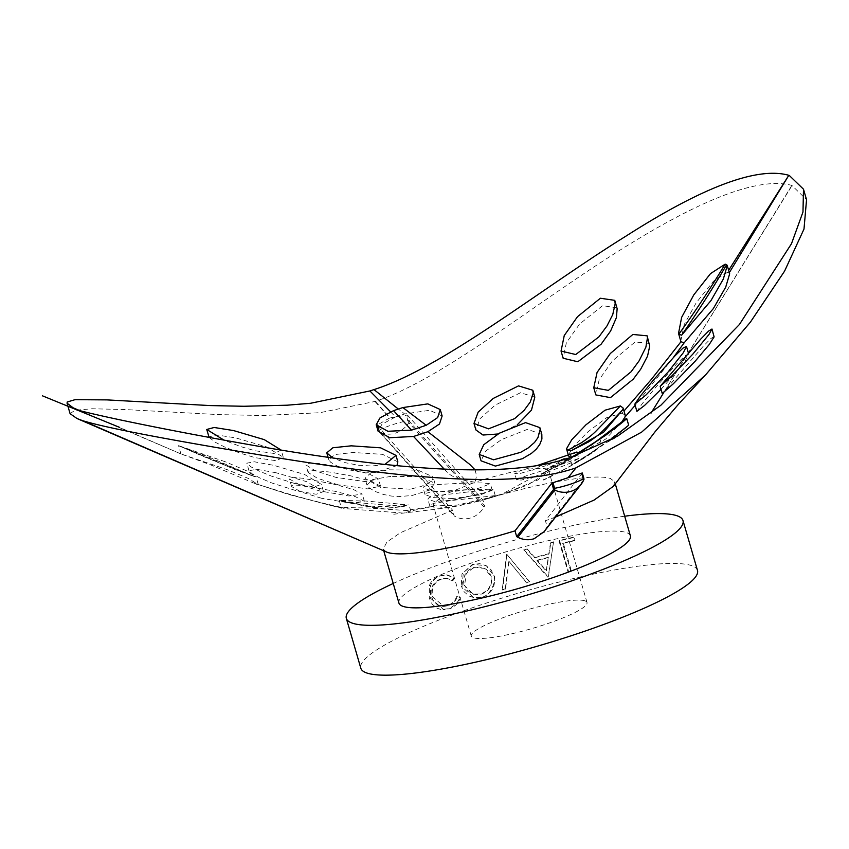 <?xml version="1.0" encoding="UTF-8"?>
<svg xmlns="http://www.w3.org/2000/svg" width="849" height="849" viewBox="0 0 849 849"><rect width="100%" height="100%" fill="white"/><g stroke="black" fill="none" stroke-linecap="round" stroke-linejoin="round"><path stroke-width="0.64" stroke-dasharray="4.25 3.18" d="M386.38 551.999L383.228 549.08L386.9 542.012L400.473 532.694L452.528 510.143L454.215 515.948L455.319 516.542C460.264 519.132 465.549 519.546 471.153 517.794C476.714 515.852 480.99 512.265 483.983 507.044L484.62 505.866L409.526 421.56L407.456 415.034L390.073 417.888L375.364 401.354M398.934 603.077A120.516 19.336 163.8 0 1 483.123 559.003A120.516 19.336 163.8 0 1 626.138 532.493A120.516 19.336 163.8 0 1 630.383 535.836M583.985 479.377L547.096 526.571L544.06 531.739M582.308 472.989L545.419 520.766L547.096 526.571M374.982 401.481L389.712 418.005L377.052 425.116L379.121 431.642L454.215 515.948M407.456 415.034L482.932 500.061L484.62 505.866M377.052 425.116L452.528 510.143M624.694 516.213A175.297 28.123 -16.2 0 0 468.797 554.248A175.297 28.123 -16.2 0 0 393.236 583.465M448.707 605.592C450.999 603.66 453.016 605.878 457.558 596.614L460.391 597.675C458.407 603.183 454.884 606.865 449.79 608.722L443.974 609.794L430.411 598.163L430.56 585.725C432.353 580.875 435.611 577.617 440.313 575.962L447.688 575.038L454.661 577.967L452.92 580.631L447.2 578.424L441.225 579.167C433.839 582.478 431.005 588.421 432.735 597.006L443.942 606.409L448.707 605.592L442.753 606.377L437.935 605.146L433.998 601.867L431.61 597.017C429.891 588.421 432.767 582.456 440.26 579.114L445.831 578.296L452.082 580.536L453.854 577.861L446.287 574.9L439.347 575.909C433.606 578.721 430.305 582 429.456 585.725L429.254 598.184L432.152 604.117L436.906 608.16L441.236 609.614L448.824 608.669C455.244 605.348 458.821 601.644 459.574 597.558L457.558 596.614M461.994 586.086L463.374 572.661L473.095 564.479L479.621 563.64L485.915 565.551L491.009 569.743L494.012 575.675C495.996 586.043 492.112 593.26 482.37 597.303L473.636 597.717L461.24 585.959L464.201 591.849L469.094 596.062L475.281 597.919L482.37 597.303M697.475 570.39A175.297 28.123 -16.2 0 0 691.298 565.54A175.297 28.123 -16.2 0 0 483.272 604.095A175.297 28.123 -16.2 0 0 360.814 668.205M459.574 597.558L460.391 597.675M456.72 596.518C454.937 600.986 451.944 604 447.741 605.539M448.824 608.669L449.79 608.722M429.254 598.184L430.411 598.163M429.456 585.725L430.56 585.725M439.347 575.909L440.313 575.962M453.854 577.861L454.661 577.967M452.082 580.536L452.92 580.631M440.26 579.114L441.225 579.167M431.61 597.017L432.735 597.006M481.808 597.112C491.858 596.019 497.238 576.397 493.662 575.42L486.339 565.784L472.543 564.277L461.973 573.956L461.24 585.959M463.936 585.035L463.427 579.602L465.114 574.37L468.574 570.114L473.36 567.514L484.567 568.363L490.839 576.312C492.303 584.685 489.024 590.543 481.012 593.875L473.158 594.162L463.936 585.035L464.658 585.173L466.154 573.882L472.829 568.119L479.271 566.983L484.503 568.331L486.774 569.775L489.533 572.81L491.221 576.556C492.696 584.94 489.48 590.777 481.574 594.067L476.278 594.725L471.195 593.334L467.077 589.97L464.658 585.173M481.574 594.067L481.012 593.875M473.912 567.705L473.36 567.514M472.543 564.277L473.095 564.479M570.804 571.409L562.685 543.456A175.297 28.123 163.8 0 1 574.295 540.792L573.362 537.597A175.297 28.123 163.8 0 0 559.013 540.909L568.055 572.067A175.297 28.123 163.8 0 1 570.804 571.409L571.356 570.91L563.227 542.946A177.483 28.473 163.8 0 1 574.985 540.251L574.062 537.056L573.362 537.597M550.47 542.989A175.297 28.123 163.8 0 1 553.484 542.246L548.167 577.033A175.297 28.123 163.8 0 0 547.764 577.14L523.78 549.993A175.297 28.123 163.8 0 1 526.868 549.144A954.287 162.117 -130.6 0 1 534.562 557.835A175.297 28.123 163.8 0 1 548.772 554.132A999.252 134.184 100.6 0 0 550.47 542.989L550.874 542.522A991.271 131.988 -79.2 0 1 549.123 553.665L548.772 554.132M508.891 561.391L505.548 589.079A175.297 28.123 163.8 0 0 502.534 590.002L506.779 554.843A175.297 28.123 163.8 0 1 507.182 554.726L529.585 582.053A175.297 28.123 163.8 0 0 526.55 582.902L508.753 561.062L526.55 582.541A177.483 28.473 163.8 0 1 529.617 581.682L507.182 554.726M507.044 554.397A177.483 28.473 163.8 0 0 506.63 554.524L502.226 589.726A177.483 28.473 163.8 0 1 505.272 588.792L505.548 589.079M505.272 588.792L508.753 561.062M549.123 553.665A177.483 28.473 163.8 0 0 534.732 557.422A946.858 161.299 49.2 0 0 526.985 548.751A177.483 28.473 163.8 0 0 523.854 549.611L548.029 576.704A177.483 28.473 163.8 0 1 548.433 576.598L553.484 542.246M550.874 542.522A177.483 28.473 163.8 0 1 553.93 541.768M537.215 560.202A177.483 28.473 163.8 0 1 548.56 557.241A990.55 97.826 -79.6 0 1 546.427 570.581A947.951 195.196 49.4 0 0 537.215 560.202L537.024 560.616A175.297 28.123 163.8 0 1 548.231 557.697A998.52 99.673 -79.9 0 1 546.172 571.016A955.39 196.363 49.6 0 0 537.024 560.616M574.062 537.056A177.483 28.473 163.8 0 0 559.523 540.41L568.575 571.568A177.483 28.473 163.8 0 1 571.356 570.91M574.985 540.251L574.295 540.792M563.227 542.946L562.685 543.456M584.876 600.816A60.258 9.668 -16.2 0 0 513.38 614.071A60.258 9.668 -16.2 0 0 471.28 636.113A60.258 9.668 -16.2 0 0 544.909 624.524A60.258 9.668 -16.2 0 0 587.009 602.482A60.258 9.668 -16.2 0 0 584.876 600.816M621.977 421.751L605.687 439.071L573.616 456.794L546.565 468.935C533.766 466.812 509.931 471.227 475.058 482.19L465.613 480.64L454.586 477.361L449.567 474.389L444.165 469.094M573.616 456.794L569.382 456.475L546.565 468.935L548.698 470.601L538.011 479.918L506.588 492.643L527.6 485.034L548.751 471.779L570.358 463.119L578.806 458.439L577.819 455.032M79.403 410.502L180.975 453.939L210.584 464.859L253.458 482.943C282.388 492.728 311.912 500.921 342.009 507.511L367.893 507.989L405.843 510.472L435.081 505.898L456.847 505.155L492.505 496.994L506.588 492.643C497.015 495.36 508.095 491.497 514.069 487.559L534.424 476.522L521.615 480.014L516.595 479.929L526.231 475.822L550.088 468.213L570.539 457.452M405.843 510.472L410.173 511.151L435.081 505.898L432.948 504.232L443.634 494.914L475.058 482.19L476.576 475.864L475.079 469.858M442.127 415.989L429.647 410.29L404.644 413.951L398.16 408.91M569.382 456.475L568.363 455.149M568.342 455.096L573.563 446.256L588.028 431.759L606.791 417.602L622.073 413.123L623.994 411.012M680.771 341.192L684.167 324.626L696.116 302.934L713.447 281.21L727.37 272.359L728.644 270.332M541.821 434.38L527.494 429.318L501.356 439.676L485.649 451.137L481.043 460.816M534.806 397.12L520.511 392.726L495.137 405.132L480.067 418.642L475.875 429.912M498.045 433.988L517.306 424.776M649.326 343.41L635.063 341.988L612.416 360.899L599.171 379.683L595.839 394.912M616.958 307.869L602.567 305.661L579.644 323.989L566.357 342.784L563.142 358.246M70.096 413.686L74.977 410.226L92.254 408.762L124.941 409.547L219.169 414.63L263.063 415.501L319.914 412.699L375.173 401.418C443.9 378.877 539.274 299.644 627.867 245.265C705.975 196.926 760.64 176.974 791.862 185.4L806.55 199.727M791.862 185.4L651.024 413.123M663.759 392.578L792.075 185.475M390.667 411.924L395.496 416.986L381.912 424.267L378.092 431.175M390.89 476.385L372.828 479.462L366.959 485.097L368.264 487.167L374.558 491.263L383.398 494.426L391.049 496.018L398.202 496.623L411.988 495.529L429.467 490.085L434.858 483.177L419.884 476.586L390.89 476.385M397.852 461.856L382.538 454.332L353.131 452.496L334.846 454.555L328.775 459.691L330.654 462.238L337.159 466.048L347.061 469.412L358.798 471.768L374.536 472.66L396.95 465.645M276.021 472.734L256.578 469.295L248.99 470.76L252.302 473.891L259.529 477.807L271.839 482.975L296.842 490.902L316.199 494.256L323.49 491.592L306.648 481.67L276.021 472.734M209.119 437.415L215.37 442.318L224.879 447.105L239.789 453.037L255.284 457.696L276.254 460.71L283.269 457.271L266.342 446.839L235.64 437.872L216.315 434.89L208.918 436.959M395.496 416.986L404.644 413.951M410.141 489.183L380.596 487.432L364.985 478.295L370.886 472.744L388.98 469.805L418.037 470.166L433.011 476.841L432.682 479.494L428.841 483.092L420.871 486.583L410.141 489.183M384.937 464.435L371.883 466.027L357.917 465.178L345.67 462.769L332.596 457.961M283.269 457.271L281.189 450.119L274.089 453.451L254.912 450.723L240.872 446.648L224.072 440.185M294.688 483.484L272.136 476.395L259.051 471.036L251.081 466.918L246.783 463.172L254.413 461.792L273.877 465.379L304.515 474.453L321.4 484.386L314.056 486.944L294.688 483.484M79.848 410.651L180.975 453.939L227.553 469.794L248.322 478.433L257.958 484.45L295.685 496.145L329.9 505.229L344.132 508.54L342.009 507.511L341.5 508.211L339.398 500.984L372.308 507.469C380.055 508.498 387.218 508.53 393.809 507.575L383.642 508.148L375.598 507.575L341.606 501.281L403.721 506.513L393.809 507.585L408.252 504.847L403.721 506.513M225.218 461.75L179.489 445.958C203.038 456.709 228.413 466.961 255.602 476.724L246.475 470.771L225.218 461.75M251.654 475.398L178.608 445.736L208.238 456.815L254.116 476.491L234.642 469.37L178.725 445.81M253.458 482.943L288.649 494.458L341.5 508.211M410.173 511.151L403.604 513.125L344.132 508.54M341.606 501.281L339.706 500.379L339.398 500.984M404.294 504.232L384.799 506.694C369.028 506.588 367.129 505.251 362.544 504.826L339.706 500.379L365.877 501.037L408.252 504.847M255.602 476.724L254.116 476.491M456.316 506.121L437.691 508.222L429.785 505.855L429.997 505.07L433.871 503.308L452.103 500.443L495.264 495.614L483.665 499.849L456.316 506.121M452.634 498.543L433.287 497.588L425.041 494.596L425.954 493.322L431.101 491.9L465.634 489.777L484.514 489.417L492.229 490.255L480.619 494.723L452.634 498.543M321.495 498.257L301.024 491.942L291.642 486.583L291.971 485.766L295.696 485.108L303.093 485.564L335.015 491.306L355.232 496.58L364.348 501.218L351.125 503.266L321.495 498.257M338.135 484.8L317.568 478.369L308.091 472.447L309.376 470.993L314.459 470.537L329.985 472.065L351.104 475.928L371.384 481.224L380.532 486.159L367.67 488.886L338.135 484.8M332.882 483.962L302.817 478.263L294.752 477.541L290.252 477.934L289.445 479.006L298.848 484.45L319.341 490.86L349.003 496.007L362.268 494.054L353.131 489.364L332.882 483.962M467.746 491.985L434.9 495.88L429.169 497.514L427.822 499.095L434.497 501.494L451.901 500.263L484.174 492.887L493.407 489.236L467.746 491.985M534.424 476.522L548.751 471.779M578.806 458.439L550.088 468.213M537.162 465.549L520.66 470.579L514.727 473.498L519.715 473.625L547.074 465.348L557.475 458.789M463.703 483.113L429.509 484.97L424.15 486.36L423.046 487.74L431.324 490.818L450.702 491.889L478.73 488.239L490.351 483.792L482.614 482.879L463.703 483.113M348.981 468.616L320.094 463.65L311.816 463.066L306.956 463.565L305.905 464.923L315.404 470.866L335.992 477.403L365.537 481.659L378.442 478.974L369.273 473.986L348.981 468.616M548.146 461.877L532.429 470.208M547.074 465.348L568.533 456.688L576.938 451.997M559.236 465.188L574.635 456.093M729.312 272.635L729.652 273.792M673.321 357.578L635.148 405.366M566.474 468.351C527.802 487.146 544.156 481.171 579.771 460.604L601.209 445.683C596.539 450.469 584.961 458.025 566.474 468.351L543.424 480.035L541.577 473.7L564.638 462.005L591.689 444.738M579.771 460.604L601.771 445.279L599.903 438.837M594.173 451.042C577.691 461.665 570.411 465.995 572.322 464.021C578.18 461.018 589.8 453.769 607.173 442.265C622.359 430.984 629.417 425.349 628.334 425.37L594.173 451.042L578.18 461.24L571.642 464.541L569.764 458.067L592.061 444.505M607.173 442.265L608.521 441.31M661.031 389.32L679.444 368.402L685.663 359.997L688.677 353.991L685.164 355.731L677.226 363.319L656.192 386.762L642.587 403.222L636.888 411.351M714.147 336.501L710.74 338.634L702.94 346.604L662.252 393.501M591.615 444.791L577.861 454.035C542.256 474.793 526.019 480.905 564.638 462.005M577.362 453.472L569.764 458.067M727.37 272.359L729.121 272.943M622.073 413.123L625.225 415.257M256.398 484.238L257.958 484.45M613.413 486.286L614.718 481.829L610.452 478.496C594.512 473.211 539.38 482.741 482.932 500.061M555.554 517.03L545.419 520.766M483.983 507.044L408.825 422.664A21.915 18.954 -41.7 0 1 395.655 433.032A21.915 18.954 -41.7 0 1 380.161 432.173L455.319 516.542M583.486 480.438L546.523 527.77M409.526 421.56L408.825 422.664L407.923 420.711A21.915 3.513 -16.2 0 0 391.92 424.903A21.915 3.513 -16.2 0 0 379.259 430.22L380.161 432.173L379.121 431.642M377.614 424.542L379.259 430.22L378.643 430.581M409.038 420.51L407.923 420.711L406.278 415.034M383.239 549.08L383.759 550.863M442.891 609.762L443.974 609.794M446.287 574.9L447.105 574.975M445.831 578.296L446.67 578.36M442.87 606.377L443.942 606.409M472.893 597.537L473.636 597.717M473.158 594.162L473.869 594.342M587.009 602.482L548.687 470.601M471.28 636.113L432.958 504.232M366.959 485.097L364.985 478.295M328.775 459.691L328.085 457.324M248.99 470.76L246.783 463.172M180.943 453.897L178.545 445.672M393.745 514.218L443.687 508.286C465.443 505.346 492.919 497.726 501.122 494.182L492.505 496.994M291.642 486.583L289.445 479.006M429.785 505.855L427.822 499.095M516.595 479.929L514.727 473.498M425.041 494.596L423.046 487.74M308.091 472.447L305.905 464.923M484.174 492.887L451.901 500.263M609.221 440.886L612.575 439.05M541.577 473.7L562.123 464.223L576.057 455.955L592.581 444.059M590.904 445.311L591.562 444.823M598.97 439.941L589.864 446.033M181.102 454.024L113.395 424.733M380.532 486.159L378.442 478.974M492.229 490.255L490.351 483.792M688.677 353.991L688.39 353.025M495.264 495.614L493.407 489.236M364.348 501.218L362.268 494.054M410.874 511.363L409.038 505.059M258.149 484.057L255.899 476.3M323.49 491.592L321.4 484.386M434.858 483.177L433.011 476.841M704.277 376.287L705.572 374.918M614.697 481.829L615.26 483.75"/><path stroke-width="1.27" d="M534.223 538.701C528.609 540.442 523.154 539.964 517.858 537.268L516.691 536.653L553.58 489.459L551.903 483.06L582.308 472.989L583.9 478.454L583.443 480.534A21.915 21.119 38 0 1 581.066 484.397A21.915 21.119 38 0 1 571.303 491.242A21.915 21.119 38 0 1 554.779 490.043L554.609 488.324A21.915 3.513 -16.2 0 0 570.624 484.132A21.915 3.513 -16.2 0 0 583.274 478.825L583.465 480.492L581.066 484.397L544.06 531.739L534.223 538.701M390.667 411.924L369.888 390.954L310.554 403.275L287.068 405.206L243.759 406.268L210.212 405.578L106.932 399.89L75.02 399.677L67.23 402.002L67.05 403.179L73.226 407.86L79.848 410.651C106.624 417.644 182.631 433.351 276.657 449.376C383.079 466.865 503.372 480.99 570.539 457.452L617.573 436.131L660.862 405.249L739.405 324.509L791.491 243.705L802.974 212.017L803.494 189.21L806.55 199.727L803.992 229.06L784.572 271.139L750.346 322.206L705.572 374.918L641.632 432.141L575.633 467.979C508.254 490.934 388.067 475.344 280.074 458.227C185.57 442.647 109.786 429.085 82.65 420.669L387.494 552.412C403.434 557.697 458.566 548.167 515.014 530.848L516.691 536.653M82.65 420.669L387.494 552.412L77.015 418.525L70.096 413.686L67.05 403.179M615.26 483.75L630.383 535.836A120.516 19.336 163.8 0 1 546.194 579.899A120.516 19.336 163.8 0 1 398.934 603.077L383.759 550.863M568.427 477.223L576.025 467.852L568.427 477.223M551.903 483.06L515.014 530.848M393.236 583.465A175.297 28.123 -16.2 0 0 346.328 618.359A175.297 28.123 -16.2 0 0 352.505 623.208A175.297 28.123 -16.2 0 0 560.52 584.653A175.297 28.123 -16.2 0 0 682.989 520.554A175.297 28.123 -16.2 0 0 624.694 516.213M346.328 618.359L360.814 668.205A175.297 28.123 -16.2 0 0 575.006 634.5A175.297 28.123 -16.2 0 0 697.475 570.39L682.989 520.554M475.079 469.858L469.646 464.307L427.875 431.716L439.464 424.022L442.127 415.989L440.26 409.558L437.638 417.591L426.177 425.285L411.532 430.135L387.876 431.281L376.213 424.744L380.034 417.878L393.565 410.651L402.882 407.562L426.177 425.285M568.363 455.149L566.516 448.792L571.717 439.75L585.99 424.776L605.093 410.173L620.396 405.949L595.658 431.462C592.093 434.985 587.349 438.742 581.427 442.753L567.673 450.267L571.526 450.564L603.671 432.13L623.039 409.377L606.632 427.068C603.066 430.156 602.281 432.629 589.153 441.629L571.526 450.564M623.994 411.012L651.512 379.216L680.962 341.733L678.521 333.424L681.63 317.388L693.782 294.89L710.528 273.601L725.152 264.156C711.451 286.845 696.01 310.214 678.829 334.251L681.651 335.185L710.974 300.588L723.327 279.045L727.264 265.578L726.648 264.655C713.362 287.482 698.356 310.989 681.651 335.185M728.644 270.332L788.827 175.297C757.488 166.468 703.29 186.684 626.201 235.969C539.317 289.944 442.902 367.659 373.984 389.595L398.16 408.91M479.197 454.438L481.043 460.816L495.392 466.09L522.422 458.683L531.527 453.324L536.398 449.025L539.752 444.515L541.906 439.007L541.821 434.38L539.858 427.62L540.166 429.541L537.916 437.67L534.552 442.425L527.94 448.145L520.586 452.358L493.566 459.787L479.197 454.438L483.781 444.706L499.467 433.149L525.542 422.611L539.858 427.62M473.997 423.439L478.178 412.094L493.195 398.457L518.516 385.881L532.811 390.243L533.119 393.31L530.264 402.023L524.077 410.407L514.6 418.653L488.493 428.841L473.997 423.439L475.875 429.912L482.996 435.028L498.045 433.988M517.306 424.776L531.474 410.131L534.806 397.12L532.811 390.243M593.759 387.738L595.839 394.912L610.452 397.629L633.258 379.163L640.73 369.156L647.543 356.124L649.708 346.169L647.129 335.822L647.469 337.732L645.887 347.135L639.159 360.761L631.115 371.756L608.372 390.36L593.759 387.738L597.08 372.446L610.282 353.545L632.855 334.464L647.129 335.822M561.051 351.062L563.142 358.246L577.808 361.759L601.071 344.259L610.601 331.025L616.416 317.579L617.149 308.665L614.772 300.344L615.185 303.772L612.745 314.576L606.971 325.963L598.916 336.851L575.749 354.521L561.051 351.062L564.256 335.535L577.511 316.677L600.392 298.243L614.772 300.344M727.264 265.578L729.652 273.792L725.725 287.132L713.309 308.633L684.177 342.794L680.962 341.733M678.829 334.251L678.521 333.424M567.673 450.267L566.516 448.792M726.648 264.655L725.152 264.156M623.039 409.377L623.124 408.029L620.396 405.949M369.888 390.954L373.984 389.595M788.827 175.297L729.121 272.943M803.494 189.21L789.262 175.446M82.449 420.605L77.015 418.525M651.024 413.123L663.759 392.578M444.165 469.094L413.548 436.471L389.787 437.702L378.092 431.175L376.213 424.744M396.95 465.645L397.852 461.856L395.974 455.393L384.937 464.435M224.072 440.185L206.742 429.467L209.119 437.415M427.875 431.716L413.548 436.471M332.596 457.961L326.78 452.825L332.882 447.763L351.199 445.831L380.628 447.826L395.974 455.393M206.742 429.467L214.16 427.482L233.517 430.56L264.241 439.623L281.178 450.087M411.532 430.135L393.565 410.651M402.882 407.562L427.811 403.88L440.26 409.558M577.819 455.032L576.938 451.997L537.162 465.549M684.177 342.794L673.321 357.578M635.148 405.366L625.023 416.986L621.977 421.751M608.521 441.31L628.674 425.222L626.679 418.345L605.231 435.59L577.362 453.472M634.797 404.145L640.475 395.921L654.038 379.354L675.008 355.816L682.946 348.154L686.47 346.403L683.307 352.717L667.983 372.127L646.068 394.902L634.797 404.145L636.888 411.351L644.603 405.398L661.031 389.32M660.161 386.316L662.252 393.501L673.321 383.78L695.384 360.974L709.085 344.705L714.115 336.894L711.971 329.019L708.968 334.506L692.816 354.15L671.241 376.553L660.161 386.316L700.733 339.091L708.544 331.11L711.971 329.019M592.061 444.505L626.382 418.461C627.305 418.589 620.248 424.288 605.231 435.59M623.124 408.029L625.225 415.257L625.023 416.986M704.277 376.287L679.274 403.286L655.216 431.568L613.413 486.286L594.12 500.05L555.554 517.03M517.858 537.268L554.779 490.043L553.58 489.459M553.495 488.536L554.609 488.324L552.964 482.657M581.629 473.148L583.274 478.825L583.9 478.454M583.486 480.438L583.985 479.377M42.45 395.825L119.645 427.397M328.085 457.324L326.78 452.825M612.575 439.05L614.973 437.691M590.904 445.311L592.581 444.059M688.39 353.025L686.47 346.403"/></g></svg>
